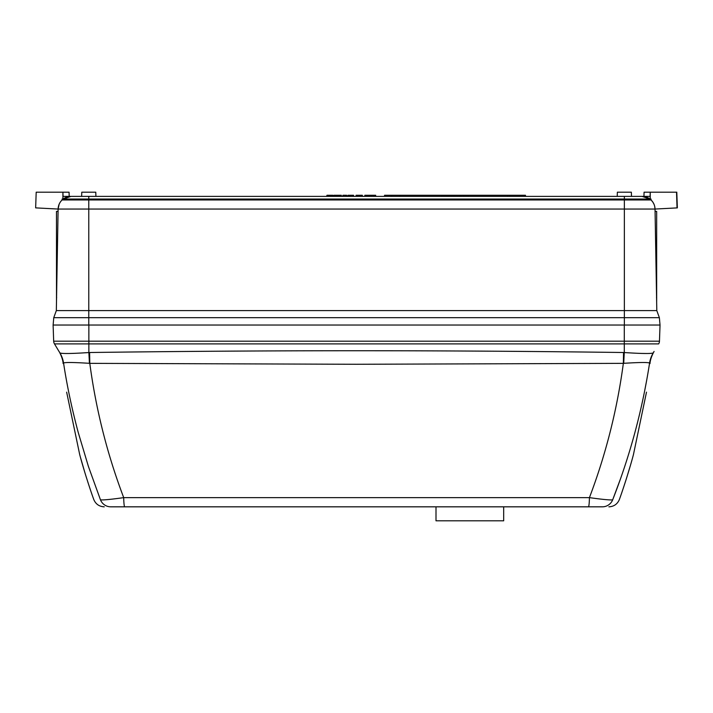<?xml version="1.0" encoding="UTF-8"?>
<svg xmlns="http://www.w3.org/2000/svg" width="713" height="713" viewBox="0 0 713 713"><rect width="100%" height="100%" fill="white"/><g stroke="black" fill="none" stroke-linecap="round" stroke-linejoin="round"><path stroke-width="1.07" d="M503.681 506.827L503.681 520.811L435.999 520.811L435.999 506.827M655.069 211.404L656.664 211.404L656.664 301.626L655.853 256.511M68.805 192.189L36.194 192.189L35.65 207.875L58.11 209.052L59.143 204.23M650.229 199.043L650.229 192.189L676.797 192.189L677.35 207.884L655.033 209.052L674.008 208.062M676.797 192.189L677.35 207.884M62.904 199.043L62.904 192.189L67.851 192.189M69.063 192.189L69.206 196.387M509.554 196.387L509.554 195.264L525.481 195.264L525.481 196.387M660.033 325.039L659.463 341.197L660.033 325.039L624.365 325.039L624.365 317.668L88.777 317.668L88.777 325.039L53.118 325.039L53.76 317.668L88.777 317.668L88.777 310.601L656.798 310.601L659.373 317.668L660.033 325.039L53.11 325.039L53.671 341.197A5.597 5.597 0 0 0 54.473 343.889L59.241 351.821C58.136 349.709 62.985 357.828 63.1 363.523M654.739 206.565L655.033 209.052L624.365 209.052L624.365 317.668L659.373 317.668L656.798 310.601L655.033 209.052C654.908 205.496 653.589 202.465 651.058 199.97L624.365 199.97L624.365 209.052L88.777 209.052L88.777 310.601L56.336 310.601L53.76 317.668L56.336 310.601L58.11 209.052L58.929 209.096L35.65 207.875L58.11 209.052L88.777 209.052L88.777 199.97L62.084 199.97C59.553 202.465 58.234 205.496 58.11 209.052M60.427 201.895L59.937 202.661M58.011 209.052L42.628 208.241M58.074 211.404L56.479 211.404L58.074 211.404M56.479 211.404L56.496 301.626M88.777 199.97L624.365 199.97L624.365 199.043L88.777 199.043L88.777 199.97M652.609 201.752L651.762 200.701M617.226 196.387L617.369 192.189L631.353 192.189L631.504 196.387L642.137 196.387L624.365 196.387L624.365 199.043L651.058 199.043L651.058 199.97L652.698 201.886M652.734 201.931L653.937 204.078M655.033 209.052L654.204 209.096M62.084 199.043L62.084 199.97L62.084 199.043L62.084 199.97L62.084 199.043L88.777 199.043L88.777 196.387L63.056 196.387L63.02 195.549M63.163 199.043A12.896 12.896 0 0 1 71.006 196.387A12.896 12.896 0 0 0 63.163 199.043L71.006 196.387L146.441 196.387M62.904 192.189L63.056 196.387M643.937 196.387L644.08 192.189L650.229 192.189L650.087 196.387L642.137 196.387L649.98 199.043A12.896 12.896 -90 0 0 642.137 196.387M624.365 196.387L88.777 196.387M83.002 196.387L81.638 196.387L81.781 192.189L95.774 192.189L95.916 196.387M650.087 196.387L650.229 192.189M356.09 196.387L356.09 195.264L359.45 195.264L359.45 196.387M369.147 196.387L369.147 195.264L364.86 195.264L364.86 196.387M364.86 195.264L364.771 196.387M373.443 195.264L373.443 196.387L373.443 195.264L369.245 195.264L369.245 196.387M374.28 196.387L374.28 195.264L375.68 195.264L375.68 196.387M374.28 195.264L373.719 195.264L373.719 196.387M332.864 196.387L332.864 195.264L332.766 196.387M332.766 195.264L332.115 195.264L332.115 196.387M332.115 195.264L330.823 195.264L330.823 196.387M330.823 195.264L329.62 195.264L329.62 196.387M329.62 195.264L328.301 195.264L328.301 196.387M328.301 195.264L326.982 195.264L326.982 196.387M339.023 196.387L339.023 195.264L339.673 195.264L339.673 196.387M339.023 195.264L337.73 195.264L337.73 196.387M337.73 195.264L336.527 195.264L336.527 196.387M336.527 195.264L335.208 195.264L335.208 196.387M335.208 195.264L333.889 195.264L333.889 196.387M346.67 196.387L346.67 195.264L346.759 196.387M346.019 195.264L344.914 195.264M346.67 195.264L346.108 195.264L346.108 196.387M346.108 195.264L343.22 195.264L343.22 196.387M345.752 195.264L344.691 195.264M343.22 195.264L342.935 196.387M347.971 196.387L347.971 195.264L348.719 195.264L348.719 196.387M348.345 195.264L348.924 195.264L348.924 196.387M353.568 196.387L353.568 195.264L353.666 196.387M352.917 195.264L351.821 195.264M353.568 195.264L353.015 195.264L353.015 196.387M353.015 195.264L350.119 195.264L350.119 196.387M352.659 195.264L351.589 195.264M350.119 195.264L349.842 196.387M357.605 195.264L357.605 196.387M356.981 195.264L356.981 196.387M356.464 195.264L356.464 196.387M362.338 196.387L362.338 195.264L362.436 196.387M362.338 195.264L359.45 195.264M369.058 195.264L369.058 196.387M368.202 195.264L368.202 196.387M367.142 195.264L367.142 196.387M366.09 195.264L366.09 196.387M365.234 195.264L365.234 196.387M365.136 195.264L365.136 196.387M373.345 195.264L373.345 196.387M371.437 195.264L371.437 196.387M369.619 195.264L369.619 196.387M457.095 196.387L457.095 195.264L460.42 195.264L460.42 196.387M459.671 195.264L459.671 196.387M465.081 195.264L463.459 195.264L463.459 196.387M462.568 195.264L463.45 195.264L463.031 196.387M448.851 195.264L447.265 195.264L447.265 196.387M447.265 195.264L446.614 195.264L446.614 196.387M446.614 195.264L445.322 195.264L445.322 196.387M445.322 195.264L444.119 195.264L444.119 196.387M444.119 195.264L442.8 195.264L442.8 196.387M442.8 195.264L441.481 195.264L441.481 196.387M453.513 196.387L453.513 195.264L454.172 195.264L454.172 196.387M453.513 195.264L452.22 195.264L452.22 196.387M452.22 195.264L451.017 195.264L451.017 196.387M451.017 195.264L449.698 195.264L449.698 196.387M449.698 195.264L448.388 195.264L448.388 196.387M458.922 195.264L458.922 196.387M457.095 195.264L455.099 195.264L455.099 196.387M384.539 196.387L384.539 195.264L441.481 195.264M507.594 196.387L507.594 195.264L468.067 195.264L468.067 196.387L467.978 195.264L467.978 196.387M467.978 195.264L466.061 195.264L466.061 196.387M466.061 195.264L464.243 195.264L464.243 196.387M460.794 196.387L460.794 195.264L461.275 196.387M463.031 195.264L461.275 195.264M454.172 195.264L455.099 195.264M454.725 195.264L454.725 196.387M454.636 195.264L454.636 196.387M447.506 195.264L447.506 196.387M507.594 195.264L509.554 195.264M399.922 196.387L399.922 195.264M391.526 196.387L391.526 195.264M350.056 195.264L349.468 195.264L349.468 196.387M347.971 195.264L347.605 196.387M342.935 195.264L342.561 196.387M339.593 195.264L341.349 195.264L341.349 196.387M326.616 196.387L326.982 195.264M88.858 325.039L88.858 341.197L624.285 341.197L624.285 343.889L658.669 343.889A5.597 5.597 0 0 0 659.463 341.197L624.285 341.197L624.285 325.039M646.486 392.159L633.456 454.529C629.748 468.789 623.064 489.252 620.194 497.219C623.278 488.61 629.704 468.887 633.456 454.529L646.486 392.159M66.648 392.159L79.687 454.529L66.648 392.159M650.033 363.523C650.158 357.783 655.078 349.593 653.901 351.821L653.242 352.926C651.21 353.808 641.557 353.684 624.285 352.543L624.285 343.889L88.858 343.889L88.858 341.197L53.671 341.197M652.377 353.238L653.242 352.917C654.124 351.456 654.124 351.456 653.242 352.917A27.967 27.95 -149 0 0 649.579 363.033L649.579 363.042C648.055 362.24 639.436 362.338 623.723 363.318A27.967 0.722 92.5 0 1 624.285 352.543L623.536 352.516L623.349 363.354L356.571 364.272L89.793 363.354L89.606 352.516C267.58 350.145 445.554 350.145 623.536 352.516M641.21 353.425L645.835 353.496M648.09 353.488L650.301 353.425M61.033 353.274L61.978 353.372M65.061 353.488L66.639 353.496M72.512 353.407L73.537 353.381M85.845 352.766L88.858 352.543C71.621 353.684 61.969 353.808 59.901 352.926L59.892 352.917C59.019 351.456 59.019 351.456 59.892 352.917L59.901 352.926A27.967 27.959 -31 0 1 63.564 363.042L63.564 363.042A27.967 27.95 149 0 0 59.901 352.926L54.473 343.889L88.858 343.889L88.858 352.543A27.967 0.722 -92.5 0 1 89.419 363.318C73.724 362.338 65.106 362.24 63.564 363.033L63.564 363.042C67.004 385.706 71.897 408.861 78.243 432.506L88.421 466.489L100.48 499.849C91.451 499.305 91.451 499.305 100.48 499.849C103.037 500.178 110.782 499.439 123.706 497.629C107.271 454.341 95.97 409.583 89.793 363.354L89.419 363.318M646.834 379.476L644.4 392.159M620.515 478.788L612.663 499.849C621.647 499.305 621.647 499.305 612.663 499.849C630.007 455.678 642.315 410.073 649.579 363.042A27.967 27.959 31 0 1 653.242 352.917M622.137 491.613L624.704 483.904M624.811 483.583L626.442 478.494M626.887 477.086L630.167 466.213M79.687 454.529C83.394 468.798 90.07 489.225 92.948 497.219C89.918 488.77 83.421 468.851 79.687 454.529L79.99 455.643M92.619 496.293L92.235 495.196M91.888 494.189L91.255 492.344M90.15 489.082L87.761 481.819M86.514 477.897L85.435 474.43M84.713 472.068L80.56 457.71M623.723 363.318L623.349 363.354C617.164 409.601 605.863 454.359 589.428 497.629C602.378 499.439 610.123 500.178 612.663 499.849A11.185 11.105 90 0 1 602.369 506.827L110.765 506.827A11.185 11.105 -90 0 1 100.48 499.849M110.765 506.827C102.093 506.827 102.093 506.827 110.765 506.827M111.781 499.171L108.216 499.537M105.435 499.777L103.073 499.911M504.795 506.827L588.412 506.827A11.185 1.034 90 0 0 589.428 497.629L123.706 497.629A11.185 1.034 -90 0 0 124.722 506.827L300.636 506.827M330.279 506.827L406.909 506.827M422.292 506.827L469.84 506.827M588.412 506.827L602.369 506.827M538.244 506.827L536.541 506.827M519.287 506.827L524.429 506.827M676.53 192.189L677.029 207.902M367.489 195.264L367.489 196.387M366.83 195.264L366.83 196.387M525.196 196.387L525.196 195.264M88.858 352.543L89.606 352.516M56.648 297.473L56.559 298.132M656.495 297.473L656.584 298.132M608.875 506.827C613.929 506.569 617.44 504.109 619.401 499.439L620.194 497.219M104.267 506.827C99.205 506.569 95.702 504.109 93.742 499.439L92.948 497.219"/></g></svg>
